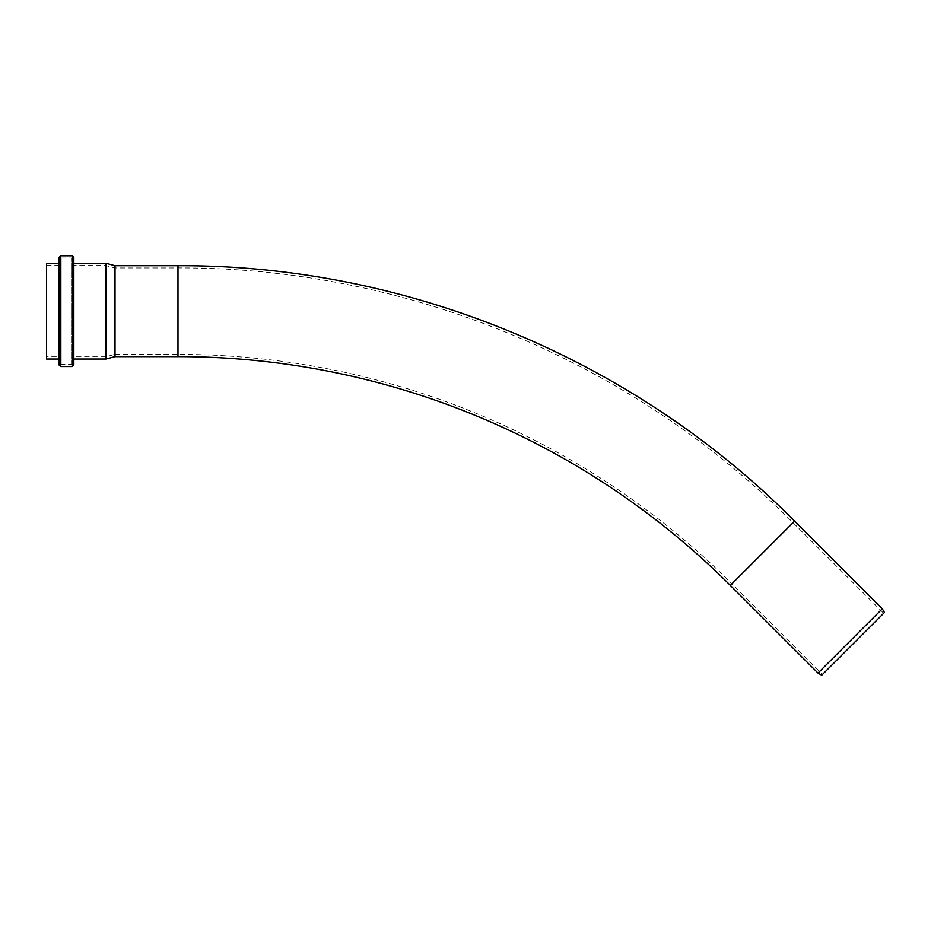<?xml version="1.0" encoding="UTF-8"?>
<svg xmlns="http://www.w3.org/2000/svg" width="931" height="931" viewBox="0 0 931 931"><rect width="100%" height="100%" fill="white"/><g stroke="black" fill="none" stroke-linecap="round" stroke-linejoin="round"><path stroke-width="0.7" stroke-dasharray="4.66 3.49" d="M818.012 673.09L882.309 608.793M884.45 612.493L821.724 675.231M853.087 643.868L883.659 613.296L853.087 643.868M71.594 356.782L71.594 265.521L71.594 356.782L105.773 356.782L114.722 354.385L114.722 267.919L114.722 354.385L177.984 354.385A783.378 783.378 0 0 1 731.917 583.83L793.061 522.698L731.917 583.83L822.515 674.428M73.828 257.421L73.828 364.882M73.828 359.017L73.828 263.298L73.828 359.017M58.944 364.882L58.944 257.421M58.944 359.017L58.944 263.298L58.944 359.017M61.178 364.312L61.178 258.003L61.178 364.312L71.594 364.312L71.594 258.003L71.594 364.312M61.178 356.782L61.178 265.521L61.178 356.782L46.55 356.782L46.55 265.521L46.55 356.782M105.773 356.782L105.773 265.521L105.773 356.782M106.064 359.017L106.064 263.298M115.013 356.62L115.013 265.696M46.55 359.017L46.55 263.298M730.335 585.413L794.632 521.116M177.984 354.385L177.984 267.919L177.984 354.385M177.984 356.62L177.984 265.696M72.176 366.535L72.176 255.769M60.608 255.769L60.608 366.535M71.594 265.521L105.773 265.521L114.722 267.919L177.984 267.919C406.021 266.999 632.463 360.797 793.061 522.698L883.659 613.296M61.178 258.003L71.594 258.003M46.55 265.521L61.178 265.521"/><path stroke-width="1.4" d="M850.166 640.935L818.012 673.09L821.724 675.231L884.45 612.493L882.309 608.793L850.166 640.935M882.309 608.793L794.632 521.116L730.335 585.413A781.156 781.156 0 0 0 177.984 356.62L115.013 356.62L106.064 359.017L73.828 359.017M72.176 366.535L73.828 364.882L73.828 257.421L72.176 255.769L72.176 366.535L60.608 366.535L60.608 255.769L72.176 255.769M60.608 255.769L58.944 257.421L58.944 364.882L60.608 366.535M73.828 263.298L106.064 263.298L106.064 359.017M106.064 263.298L115.013 265.696L115.013 356.62M58.944 263.298L46.55 263.298L46.55 359.017L58.944 359.017M794.632 521.116C633.627 358.796 406.614 264.765 177.984 265.696L177.984 356.62M730.335 585.413L818.012 673.09M115.013 265.696L177.984 265.696"/></g></svg>
